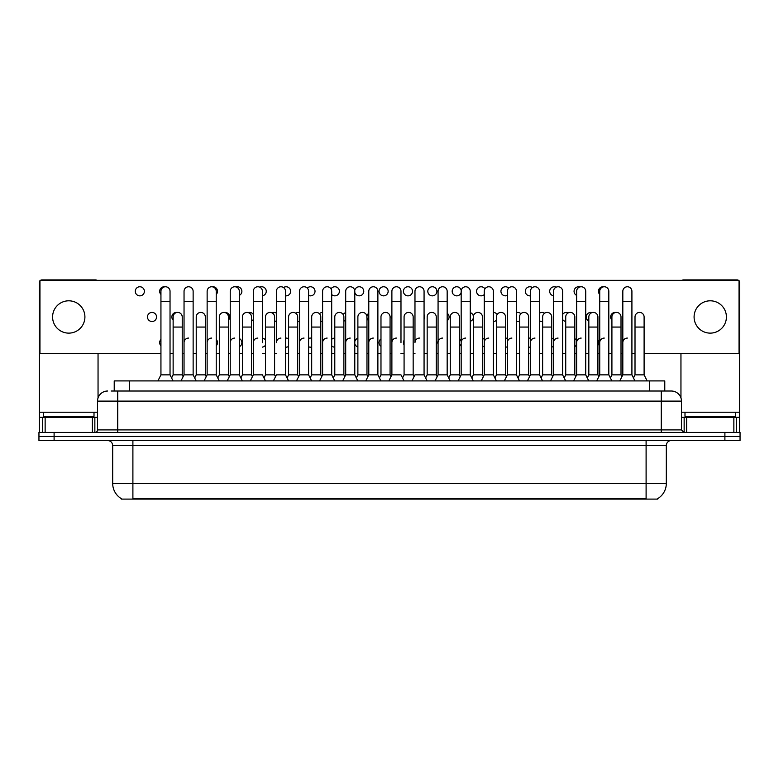 <?xml version="1.0" encoding="UTF-8"?>
<svg xmlns="http://www.w3.org/2000/svg" width="779" height="779" viewBox="0 0 779 779"><rect width="100%" height="100%" fill="white"/><g stroke="black" fill="none" stroke-linecap="round" stroke-linejoin="round"><path stroke-width="1.17" d="M114.221 391.019L114.221 380.912L664.779 380.912L664.779 391.019M657.719 498.609L657.719 499.105L121.281 499.105L121.281 498.609M121.436 498.706A17.683 17.683 0 0 1 112.692 483.447L132.897 483.447L132.897 498.706L646.103 498.706L646.103 483.447L666.308 483.447L666.308 445.569A5.054 5.054 0 0 1 671.352 440.515M112.692 483.447L112.692 445.569C112.4 442.501 110.715 440.817 107.648 440.515M657.564 498.706A17.683 17.683 0 0 0 666.308 483.447M54.102 432.433L740.05 432.433L740.05 436.474L38.95 436.474L38.95 440.515L54.102 440.515L54.102 436.474L38.95 436.474L38.95 432.433L54.102 432.433L54.102 436.474L740.05 436.474L740.05 440.515L54.102 440.515M111.416 391.019L671.352 391.019A10.098 10.098 0 0 1 681.459 401.117L681.459 429.911L683.981 432.433M111.183 391.019L117.746 391.019L117.746 401.117L97.541 401.117L97.541 429.911A2.522 2.522 0 0 1 95.019 432.433M107.648 391.019A10.098 10.098 0 0 0 97.541 401.117M671.196 391.019L667.817 391.019M619.792 380.912L622.82 374.855L631.915 374.855L634.943 380.912M647.135 380.912L644.106 374.855L635.012 374.855L633.463 377.951L631.915 374.855L631.915 291.307A4.547 4.547 0 0 0 627.368 286.76A4.547 4.547 0 0 0 622.82 291.443M596.695 380.912L599.733 374.855L608.818 374.855L610.366 377.951L611.914 374.855L621.009 374.855L621.915 376.666L622.82 374.855L622.82 301.405L631.915 301.405M622.82 301.405L622.82 291.307A4.547 4.547 0 0 1 627.65 286.769M644.106 374.855L644.106 316.965A4.547 4.547 0 0 0 639.841 312.428A4.547 4.547 0 0 1 644.106 316.965M635.012 374.855L635.012 327.063L644.106 327.063M635.012 327.063L635.012 316.965A4.547 4.547 0 0 1 639.841 312.428M622.82 342.624A4.547 4.547 0 0 1 627.368 338.076M573.607 380.912L576.635 374.855L585.73 374.855L587.278 377.951L588.827 374.855L597.912 374.855L598.827 376.666L599.733 374.855L599.733 301.405L608.818 301.405L608.818 374.855L611.856 380.912M599.733 301.405L599.733 291.307A4.547 4.547 0 0 1 604.562 286.769A4.547 4.547 0 0 1 608.818 291.307L608.818 301.405M550.51 380.912L553.538 374.855L562.633 374.855L564.181 377.951L565.729 374.855L574.824 374.855L575.73 376.666L576.635 374.855L576.635 301.405L585.73 301.405L585.73 374.855L588.758 380.912M576.635 301.405L576.635 291.307A4.547 4.547 0 0 1 581.465 286.769A4.547 4.547 0 0 1 585.73 291.307L585.73 301.405M527.412 380.912L530.45 374.855L539.535 374.855L541.084 377.951L542.632 374.855L551.727 374.855L552.632 376.666L553.538 374.855L553.538 301.405L562.633 301.405L562.633 374.855L565.661 380.912M553.538 301.405L553.538 291.307A4.547 4.547 0 0 1 558.377 286.769A4.547 4.547 0 0 1 562.633 291.307L562.633 301.405M517.996 377.951L519.544 374.855L528.629 374.855L529.545 376.666L530.45 374.855L530.45 301.405L539.535 301.405L539.535 374.855L542.574 380.912M530.45 301.405L530.45 291.307A4.547 4.547 0 0 1 535.28 286.769A4.547 4.547 0 0 1 539.535 291.307L539.535 301.405M621.009 374.855L621.009 316.965A4.547 4.547 0 0 0 616.744 312.428A4.547 4.547 0 0 1 621.009 316.965M611.914 374.855L611.914 327.063L621.009 327.063M611.914 327.063L611.914 316.965A4.547 4.547 0 0 1 616.744 312.428M597.912 374.855L597.912 316.965A4.547 4.547 0 0 0 593.656 312.428A4.547 4.547 0 0 1 597.912 316.965M588.827 374.855L588.827 327.063L597.912 327.063M588.827 327.063L588.827 316.965A4.547 4.547 0 0 1 593.656 312.428M574.824 374.855L574.824 316.965A4.547 4.547 0 0 0 570.559 312.428A4.547 4.547 0 0 1 574.824 316.965M565.729 374.855L565.729 327.063L574.824 327.063M565.729 327.063L565.729 316.965A4.547 4.547 0 0 1 570.559 312.428M599.733 374.855L599.733 342.624A4.547 4.547 0 0 1 604.27 338.076M94.006 412.227L43.497 412.227L43.497 416.268L94.006 416.268L94.006 412.227L97.541 412.227M88.952 417.281L88.952 416.775A0.506 0.506 0 0 1 89.458 416.268M88.952 416.775L48.551 416.775A0.506 0.506 0 0 0 48.045 416.268M48.551 416.775L48.551 417.281M735.503 412.227L684.994 412.227L684.994 416.268L735.503 416.268L735.503 412.227L739.544 412.227L739.544 432.433M730.449 417.281L730.449 416.775A0.506 0.506 0 0 1 730.955 416.268M730.449 416.775L690.048 416.775A0.506 0.506 0 0 0 689.542 416.268M690.048 416.775L690.048 417.281M92.37 432.433L92.37 417.281L45.133 417.281L45.133 432.433M96.966 280.343A2.522 2.522 0 0 0 95.525 279.895L41.978 279.895A2.522 2.522 0 0 0 40.537 280.343M39.963 280.898A2.522 2.522 0 0 0 39.456 282.417L39.456 417.281L45.133 417.281M98.047 353.588L98.047 397.962M92.37 417.281L97.541 417.281M39.456 432.433L39.456 417.281M733.867 432.433L733.867 417.281L686.63 417.281L686.63 432.433M738.463 280.343A2.522 2.522 0 0 0 737.022 279.895L683.475 279.895A2.522 2.522 0 0 0 682.034 280.343M680.953 353.588L680.953 397.962M739.037 280.898A2.522 2.522 0 0 1 739.544 282.417L739.544 412.227M681.459 417.281L686.63 417.281M733.867 417.281L739.544 417.281M160.941 339.459A4.547 4.547 0 0 0 160.941 345.788M288.6 338.836A4.547 4.547 0 0 0 285.503 338.115M285.503 347.132A4.547 4.547 0 0 0 288.6 346.412M311.697 338.252A4.547 4.547 0 0 0 308.601 338.476M308.601 346.772A4.547 4.547 0 0 0 311.697 347.006M334.795 338.076A4.547 4.547 0 0 0 331.698 339.352M331.698 345.905A4.547 4.547 0 0 0 334.795 347.171M357.882 338.281A4.547 4.547 0 0 0 354.786 341.621M354.786 343.636A4.547 4.547 0 0 0 357.882 346.967M380.98 338.914A4.547 4.547 0 0 0 380.98 346.343M404.077 340.296A4.547 4.547 0 0 0 404.077 344.961M152.022 312.418A4.547 4.547 0 0 0 147.474 316.965A4.547 4.547 0 0 0 152.022 321.513A4.547 4.547 0 0 0 156.56 316.965A4.547 4.547 0 0 0 152.022 312.418M177.037 312.467A4.547 4.547 0 0 0 173.133 320.13M206.231 376.666L205.315 374.855L196.23 374.855L196.23 316.965A4.547 4.547 0 0 1 200.778 312.418A4.547 4.547 0 0 0 196.23 317.102M228.413 320.13A4.547 4.547 0 0 0 224.508 312.467M253.321 314.463A4.547 4.547 0 0 0 248.248 312.603M276.418 313.177A4.547 4.547 0 0 0 271.978 312.846M299.506 312.593A4.547 4.547 0 0 0 295.718 313.216M297.695 321.474A4.547 4.547 0 0 0 299.506 321.337M322.603 312.418A4.547 4.547 0 0 0 319.448 313.742M320.792 321.114A4.547 4.547 0 0 0 322.603 321.513M345.701 312.622A4.547 4.547 0 0 0 343.188 314.541M343.88 320.247A4.547 4.547 0 0 0 345.701 321.308M368.788 313.246A4.547 4.547 0 0 0 366.919 317.676M366.977 317.978A4.547 4.547 0 0 0 368.788 320.685M391.886 314.638A4.547 4.547 0 0 0 391.886 319.293M520.878 313.742A4.547 4.547 0 0 0 516.448 312.583M516.448 321.347A4.547 4.547 0 0 0 519.544 321.104M139.831 286.76A4.547 4.547 0 0 0 135.283 291.307A4.547 4.547 0 0 0 139.831 295.854A4.547 4.547 0 0 0 144.378 291.307A4.547 4.547 0 0 0 139.831 286.76M164.846 286.808A4.547 4.547 0 0 0 160.941 294.472M196.162 380.912L193.134 374.855L184.039 374.855L184.039 291.307A4.547 4.547 0 0 1 188.586 286.76A4.547 4.547 0 0 0 184.039 291.443M216.221 294.472A4.547 4.547 0 0 0 212.316 286.808M239.319 295.397A4.547 4.547 0 0 0 237.342 286.76A4.547 4.547 0 0 0 236.056 286.945M262.416 295.796A4.547 4.547 0 0 0 266.243 290.957A4.547 4.547 0 0 0 259.787 287.188M285.503 295.816A4.547 4.547 0 0 0 290.635 291.307A4.547 4.547 0 0 0 283.527 287.548M308.601 295.455A4.547 4.547 0 0 0 315.018 291.307A4.547 4.547 0 0 0 307.257 288.084M331.698 294.579A4.547 4.547 0 0 0 339.391 291.307A4.547 4.547 0 0 0 330.997 288.882M354.786 292.31A4.547 4.547 0 0 0 363.764 291.307A4.547 4.547 0 0 0 359.226 286.76A4.547 4.547 0 0 0 354.727 292.018M383.599 286.76A4.547 4.547 0 0 0 379.052 291.307A4.547 4.547 0 0 0 383.599 295.854A4.547 4.547 0 0 0 388.146 291.307A4.547 4.547 0 0 0 383.599 286.76M407.972 286.76A4.547 4.547 0 0 0 403.425 291.307A4.547 4.547 0 0 0 407.972 295.854A4.547 4.547 0 0 0 412.519 291.307A4.547 4.547 0 0 0 407.972 286.76M432.355 286.76A4.547 4.547 0 0 0 427.807 291.307A4.547 4.547 0 0 0 432.355 295.854A4.547 4.547 0 0 0 436.902 291.307A4.547 4.547 0 0 0 432.355 286.76M456.728 286.76A4.547 4.547 0 0 0 452.18 291.307A4.547 4.547 0 0 0 456.728 295.854A4.547 4.547 0 0 0 461.275 291.307A4.547 4.547 0 0 0 456.728 286.76M484.957 288.892A4.547 4.547 0 0 0 476.563 291.307A4.547 4.547 0 0 0 484.256 294.579M530.45 338.115A4.547 4.547 0 0 0 528.629 338.252M528.629 347.006A4.547 4.547 0 0 0 530.45 347.132M553.538 338.135A4.547 4.547 0 0 0 551.727 338.836M551.727 346.421A4.547 4.547 0 0 0 553.538 347.122M576.635 338.534A4.547 4.547 0 0 0 574.824 340.121M574.824 345.136A4.547 4.547 0 0 0 576.635 346.723M599.733 339.459A4.547 4.547 0 0 0 599.733 345.788M544.618 313.216A4.547 4.547 0 0 0 539.535 313.177M539.535 320.753A4.547 4.547 0 0 0 542.632 321.474M568.349 312.846A4.547 4.547 0 0 0 562.633 314.453M562.633 319.478A4.547 4.547 0 0 0 565.729 321.454M592.089 312.603A4.547 4.547 0 0 0 586.373 315.953A4.547 4.547 0 0 0 588.827 321.055M615.819 312.467A4.547 4.547 0 0 0 611.914 320.13M508.687 288.084A4.547 4.547 0 0 0 500.936 291.307A4.547 4.547 0 0 0 507.353 295.445M532.427 287.558A4.547 4.547 0 0 0 525.309 291.307A4.547 4.547 0 0 0 530.45 295.816M556.157 287.188A4.547 4.547 0 0 0 549.701 290.957A4.547 4.547 0 0 0 553.538 295.796M579.897 286.945A4.547 4.547 0 0 0 574.181 290.294A4.547 4.547 0 0 0 576.635 295.397M603.637 286.808A4.547 4.547 0 0 0 599.733 294.472M639.559 312.418A4.547 4.547 0 0 0 635.012 317.102M710.244 300.801A16.164 16.164 0 0 0 694.089 316.965A16.164 16.164 0 0 0 710.244 333.13A16.164 16.164 0 0 0 726.408 316.965A16.164 16.164 0 0 0 710.244 300.801M68.756 300.801A16.164 16.164 0 0 0 52.592 316.965A16.164 16.164 0 0 0 68.756 333.13A16.164 16.164 0 0 0 84.911 316.965A16.164 16.164 0 0 0 68.756 300.801M239.319 346.713A4.547 4.547 0 0 0 239.319 338.534M436.259 344.951A4.547 4.547 0 0 0 436.259 340.296M482.444 346.967A4.547 4.547 0 0 0 484.256 345.895M484.256 339.352A4.547 4.547 0 0 0 482.444 338.281M251.51 321.055A4.547 4.547 0 0 0 253.321 319.468M447.165 320.675A4.547 4.547 0 0 0 447.165 313.255M493.35 321.513A4.547 4.547 0 0 0 496.447 320.237M497.148 314.55A4.547 4.547 0 0 0 493.35 312.418M644.106 353.588L739.037 353.588L739.037 280.343L39.963 280.343L39.963 353.588L160.941 353.588M170.036 353.588L173.133 353.588M182.228 353.588L184.039 353.588M193.134 353.588L196.23 353.588M205.315 353.588L207.136 353.588M216.221 353.588L219.318 353.588M228.413 353.588L230.224 353.588M239.319 353.588L242.415 353.588M251.51 353.588L253.321 353.588M262.416 353.588L265.512 353.588M274.598 353.588L276.418 353.588M285.503 353.588L288.6 353.588M297.695 353.588L299.506 353.588M308.601 353.588L311.697 353.588M320.792 353.588L322.603 353.588M331.698 353.588L334.795 353.588M343.88 353.588L345.701 353.588M354.786 353.588L357.882 353.588M366.977 353.588L368.788 353.588M377.883 353.588L380.98 353.588M390.075 353.588L391.886 353.588M400.981 353.588L404.077 353.588M413.162 353.588L414.973 353.588M424.068 353.588L427.165 353.588M436.259 353.588L438.071 353.588M447.165 353.588L450.262 353.588M459.357 353.588L461.168 353.588M470.253 353.588L473.35 353.588M482.444 353.588L484.256 353.588M493.35 353.588L496.447 353.588M505.542 353.588L507.353 353.588M516.448 353.588L519.544 353.588M528.629 353.588L530.45 353.588M539.535 353.588L542.632 353.588M551.727 353.588L553.538 353.588M562.633 353.588L565.729 353.588M574.824 353.588L576.635 353.588M585.73 353.588L588.827 353.588M597.912 353.588L599.733 353.588M608.818 353.588L611.914 353.588M621.009 353.588L622.82 353.588M631.915 353.588L635.012 353.588M470.253 321.308A4.547 4.547 0 0 0 470.253 312.622M424.068 319.293A4.547 4.547 0 0 0 424.068 314.638M274.598 321.454A4.547 4.547 0 0 0 276.418 320.753M505.542 347.171A4.547 4.547 0 0 0 507.353 346.772M507.353 338.485A4.547 4.547 0 0 0 505.542 338.076M459.357 346.334A4.547 4.547 0 0 0 461.168 343.617M461.168 341.63A4.547 4.547 0 0 0 459.357 338.914M262.416 347.113A4.547 4.547 0 0 0 265.512 345.126M265.512 340.121A4.547 4.547 0 0 0 262.416 338.135M216.221 345.788A4.547 4.547 0 0 0 216.221 339.459M551.727 374.855L551.727 316.965A4.547 4.547 0 0 0 547.471 312.428A4.547 4.547 0 0 1 551.727 316.965M542.632 374.855L542.632 327.063L551.727 327.063M542.632 327.063L542.632 316.965A4.547 4.547 0 0 1 547.471 312.428M576.635 342.624A4.547 4.547 0 0 1 581.183 338.076M553.538 374.855L553.538 342.624A4.547 4.547 0 0 1 558.085 338.076M539.535 374.855L539.535 342.624M530.45 342.624A4.547 4.547 0 0 1 534.998 338.076M504.325 380.912L507.353 374.855L516.448 374.855L519.476 380.912M516.448 374.855L516.448 291.307A4.547 4.547 0 0 0 511.9 286.76A4.547 4.547 0 0 1 512.183 286.769M494.899 377.951L496.447 374.855L505.542 374.855L506.447 376.666L507.353 374.855L507.353 301.405L516.448 301.405M507.353 301.405L507.353 291.307A4.547 4.547 0 0 1 511.9 286.76M481.227 380.912L484.256 374.855L493.35 374.855L496.379 380.912M493.35 374.855L493.35 291.307A4.547 4.547 0 0 0 488.803 286.76A4.547 4.547 0 0 1 489.095 286.769M458.14 380.912L461.168 374.855L470.253 374.855L471.801 377.951L473.35 374.855L482.444 374.855L483.35 376.666L484.256 374.855L484.256 301.405L493.35 301.405M484.256 301.405L484.256 291.307A4.547 4.547 0 0 1 488.803 286.76M435.042 380.912L438.071 374.855L447.165 374.855L448.714 377.951L450.262 374.855L459.357 374.855L460.262 376.666L461.168 374.855L461.168 301.405L470.253 301.405L470.253 374.855L473.291 380.912M461.168 301.405L461.168 291.307A4.547 4.547 0 0 1 465.998 286.769A4.547 4.547 0 0 1 470.253 291.307L470.253 301.405M425.616 377.951L427.165 374.855L436.259 374.855L437.165 376.666L438.071 374.855L438.071 301.405L447.165 301.405L447.165 374.855L450.194 380.912M438.071 301.405L438.071 291.307A4.547 4.547 0 0 1 442.9 286.769A4.547 4.547 0 0 1 447.165 291.307L447.165 301.405M528.629 374.855L528.629 316.965A4.547 4.547 0 0 0 524.374 312.428A4.547 4.547 0 0 1 528.629 316.965M519.544 374.855L519.544 327.063L528.629 327.063M519.544 327.063L519.544 316.965A4.547 4.547 0 0 1 524.374 312.428M505.542 374.855L505.542 316.965A4.547 4.547 0 0 0 501.277 312.428A4.547 4.547 0 0 1 505.542 316.965M496.447 374.855L496.447 327.063L505.542 327.063M496.447 327.063L496.447 316.965A4.547 4.547 0 0 1 501.277 312.428M482.444 374.855L482.444 316.965A4.547 4.547 0 0 0 478.189 312.428A4.547 4.547 0 0 1 482.444 316.965M473.35 374.855L473.35 327.063L482.444 327.063M473.35 327.063L473.35 316.965A4.547 4.547 0 0 1 478.189 312.428M459.357 374.855L459.357 316.965A4.547 4.547 0 0 0 455.092 312.428A4.547 4.547 0 0 1 459.357 316.965M450.262 374.855L450.262 327.063L459.357 327.063M450.262 327.063L450.262 316.965A4.547 4.547 0 0 1 455.092 312.428M507.353 342.624A4.547 4.547 0 0 1 511.9 338.076M484.256 342.624A4.547 4.547 0 0 1 488.803 338.076M461.168 342.624A4.547 4.547 0 0 1 465.715 338.076M411.945 380.912L414.973 374.855L424.068 374.855L427.096 380.912M424.068 374.855L424.068 291.307A4.547 4.547 0 0 0 419.521 286.76A4.547 4.547 0 0 1 419.813 286.769M419.521 338.076A4.547 4.547 0 0 0 414.973 342.624L414.973 301.405L424.068 301.405M414.973 301.405L414.973 291.307A4.547 4.547 0 0 1 419.521 286.76M388.857 380.912L391.886 374.855L400.981 374.855L404.009 380.912M400.981 342.624L400.981 291.307A4.547 4.547 0 0 0 396.433 286.76A4.547 4.547 0 0 1 396.715 286.769M379.431 377.951L380.98 374.855L390.075 374.855L390.98 376.666L391.886 374.855L391.886 301.405L400.981 301.405M391.886 301.405L391.886 291.307A4.547 4.547 0 0 1 396.433 286.76M365.76 380.912L368.788 374.855L377.883 374.855L380.912 380.912M377.883 374.855L377.883 291.307A4.547 4.547 0 0 0 373.336 286.76A4.547 4.547 0 0 1 373.618 286.769M368.788 374.855L368.788 301.405L377.883 301.405M368.788 301.405L368.788 291.307A4.547 4.547 0 0 1 373.336 286.76M342.663 380.912L345.701 374.855L354.786 374.855L357.824 380.912M354.786 374.855L354.786 291.307A4.547 4.547 0 0 0 350.238 286.76A4.547 4.547 0 0 1 350.531 286.769M345.701 374.855L345.701 301.405L354.786 301.405M345.701 301.405L345.701 291.307A4.547 4.547 0 0 1 350.238 286.76M319.575 380.912L322.603 374.855L331.698 374.855L334.727 380.912M331.698 374.855L331.698 291.307A4.547 4.547 0 0 0 327.151 286.76A4.547 4.547 0 0 1 327.433 286.769M322.603 374.855L322.603 301.405L331.698 301.405M322.603 301.405L322.603 291.307A4.547 4.547 0 0 1 327.151 286.76M296.478 380.912L299.506 374.855L308.601 374.855L311.629 380.912M308.601 374.855L308.601 291.307A4.547 4.547 0 0 0 304.053 286.76A4.547 4.547 0 0 1 304.336 286.769M299.506 374.855L299.506 301.405L308.601 301.405M299.506 301.405L299.506 291.307A4.547 4.547 0 0 1 304.053 286.76M436.259 374.855L436.259 316.965A4.547 4.547 0 0 0 431.994 312.428A4.547 4.547 0 0 1 436.259 316.965M427.165 374.855L427.165 327.063L436.259 327.063M427.165 327.063L427.165 316.965A4.547 4.547 0 0 1 431.994 312.428M402.529 377.951L404.077 374.855L413.162 374.855L414.068 376.666M413.162 374.855L413.162 316.965A4.547 4.547 0 0 0 408.907 312.428A4.547 4.547 0 0 1 413.162 316.965M404.077 374.855L404.077 327.063L413.162 327.063M404.077 327.063L404.077 316.965A4.547 4.547 0 0 1 408.907 312.428M390.075 374.855L390.075 316.965A4.547 4.547 0 0 0 385.809 312.428A4.547 4.547 0 0 1 390.075 316.965M380.98 374.855L380.98 327.063L390.075 327.063M380.98 327.063L380.98 316.965A4.547 4.547 0 0 1 385.809 312.428M356.334 377.951L357.882 374.855L366.977 374.855L367.883 376.666M366.977 374.855L366.977 316.965A4.547 4.547 0 0 0 362.712 312.428A4.547 4.547 0 0 1 366.977 316.965M357.882 374.855L357.882 327.063L366.977 327.063M357.882 327.063L357.882 316.965A4.547 4.547 0 0 1 362.712 312.428M333.246 377.951L334.795 374.855L343.88 374.855L344.785 376.666M343.88 374.855L343.88 316.965A4.547 4.547 0 0 0 339.625 312.428A4.547 4.547 0 0 1 343.88 316.965M334.795 374.855L334.795 327.063L343.88 327.063M334.795 327.063L334.795 316.965A4.547 4.547 0 0 1 339.625 312.428M310.149 377.951L311.697 374.855L320.792 374.855L321.698 376.666M320.792 374.855L320.792 316.965A4.547 4.547 0 0 0 316.527 312.428A4.547 4.547 0 0 1 320.792 316.965M311.697 374.855L311.697 327.063L320.792 327.063M311.697 327.063L311.697 316.965A4.547 4.547 0 0 1 316.527 312.428M438.071 342.624A4.547 4.547 0 0 1 442.618 338.076M391.886 342.624A4.547 4.547 0 0 1 396.433 338.076M368.788 342.624A4.547 4.547 0 0 1 373.336 338.076M345.701 342.624A4.547 4.547 0 0 1 350.238 338.076M322.603 342.624A4.547 4.547 0 0 1 327.151 338.076M273.38 380.912L276.418 374.855L285.503 374.855L288.542 380.912M285.503 374.855L285.503 291.307A4.547 4.547 0 0 0 280.956 286.76A4.547 4.547 0 0 1 281.248 286.769M280.956 338.076A4.547 4.547 0 0 0 276.418 342.624L276.418 301.405L285.503 301.405M276.418 301.405L276.418 291.307A4.547 4.547 0 0 1 280.956 286.76M250.293 380.912L253.321 374.855L262.416 374.855L265.444 380.912M262.416 342.624L262.416 291.307A4.547 4.547 0 0 0 257.868 286.76A4.547 4.547 0 0 1 258.151 286.769M253.321 374.855L253.321 301.405L262.416 301.405M253.321 301.405L253.321 291.307A4.547 4.547 0 0 1 257.868 286.76M227.195 380.912L230.224 374.855L239.319 374.855L242.347 380.912M252.415 376.666L251.51 374.855L242.415 374.855L240.867 377.951L239.319 374.855L239.319 291.307A4.547 4.547 0 0 0 234.771 286.76A4.547 4.547 0 0 1 235.063 286.769M204.098 380.912L207.136 374.855L216.221 374.855L217.769 377.951L219.318 374.855L228.413 374.855L229.318 376.666L230.224 374.855L230.224 301.405L239.319 301.405M230.224 301.405L230.224 291.307A4.547 4.547 0 0 1 234.771 286.76M207.136 374.855L207.136 301.405L216.221 301.405L216.221 374.855L219.259 380.912M207.136 301.405L207.136 291.307A4.547 4.547 0 0 1 211.966 286.769A4.547 4.547 0 0 1 216.221 291.307L216.221 301.405M188.586 338.076A4.547 4.547 0 0 0 184.039 342.624L184.039 374.855L181.01 380.912M196.23 374.855L194.682 377.951L193.134 374.855L193.134 291.307A4.547 4.547 0 0 0 188.586 286.76A4.547 4.547 0 0 1 188.869 286.769M157.913 380.912L160.941 374.855L170.036 374.855L173.065 380.912M170.036 374.855L170.036 291.307A4.547 4.547 0 0 0 165.489 286.76A4.547 4.547 0 0 1 165.781 286.769M160.941 374.855L160.941 301.405L170.036 301.405M160.941 301.405L160.941 291.307A4.547 4.547 0 0 1 165.489 286.76M287.052 377.951L288.6 374.855L297.695 374.855L298.6 376.666M297.695 374.855L297.695 316.965A4.547 4.547 0 0 0 293.44 312.428A4.547 4.547 0 0 1 297.695 316.965M288.6 374.855L288.6 327.063L297.695 327.063M288.6 327.063L288.6 316.965A4.547 4.547 0 0 1 293.44 312.428M263.964 377.951L265.512 374.855L274.598 374.855L275.513 376.666M274.598 374.855L274.598 316.965A4.547 4.547 0 0 0 270.342 312.428A4.547 4.547 0 0 1 274.598 316.965M265.512 374.855L265.512 327.063L274.598 327.063M265.512 327.063L265.512 316.965A4.547 4.547 0 0 1 270.342 312.428M251.51 374.855L251.51 316.965A4.547 4.547 0 0 0 247.245 312.428A4.547 4.547 0 0 1 251.51 316.965M242.415 374.855L242.415 327.063L251.51 327.063M242.415 327.063L242.415 316.965A4.547 4.547 0 0 1 247.245 312.428M228.413 374.855L228.413 316.965A4.547 4.547 0 0 0 224.157 312.428A4.547 4.547 0 0 1 228.413 316.965M219.318 374.855L219.318 327.063L228.413 327.063M219.318 327.063L219.318 316.965A4.547 4.547 0 0 1 224.157 312.428M205.315 374.855L205.315 316.965A4.547 4.547 0 0 0 201.06 312.428A4.547 4.547 0 0 1 205.315 316.965M171.584 377.951L173.133 374.855L182.228 374.855L183.133 376.666M182.228 374.855L182.228 316.965A4.547 4.547 0 0 0 177.963 312.428A4.547 4.547 0 0 1 182.228 316.965M173.133 374.855L173.133 327.063L182.228 327.063M173.133 327.063L173.133 316.965A4.547 4.547 0 0 1 177.963 312.428M299.506 342.624A4.547 4.547 0 0 1 304.053 338.076M253.321 342.624A4.547 4.547 0 0 1 257.868 338.076M230.224 342.624A4.547 4.547 0 0 1 234.771 338.076M207.136 342.624A4.547 4.547 0 0 1 211.684 338.076M193.134 374.855L193.134 342.624M644.077 499.105L644.077 498.609M134.923 499.105L134.923 498.609M129.372 391.019L129.372 380.912M649.628 391.019L649.628 380.912M646.103 440.515L646.103 445.569L112.692 445.569M666.308 445.569L646.103 445.569L646.103 483.447L132.897 483.447L132.897 440.515M724.898 440.515L724.898 432.433M117.746 432.433L117.746 429.911L681.459 429.911M97.541 429.911L117.746 429.911L117.746 401.117L661.254 401.117L661.254 432.433M681.459 401.117L661.254 401.117L661.254 391.019M43.497 412.227L39.456 412.227M94.853 417.281L94.853 432.433M39.495 417.281L39.495 432.433M42.65 432.433L42.65 417.281M684.994 412.227L681.459 412.227M739.505 432.433L739.505 417.281M736.35 417.281L736.35 432.433M684.147 432.433L684.147 417.281M184.039 301.405L193.134 301.405M196.23 327.063L205.315 327.063"/></g></svg>
